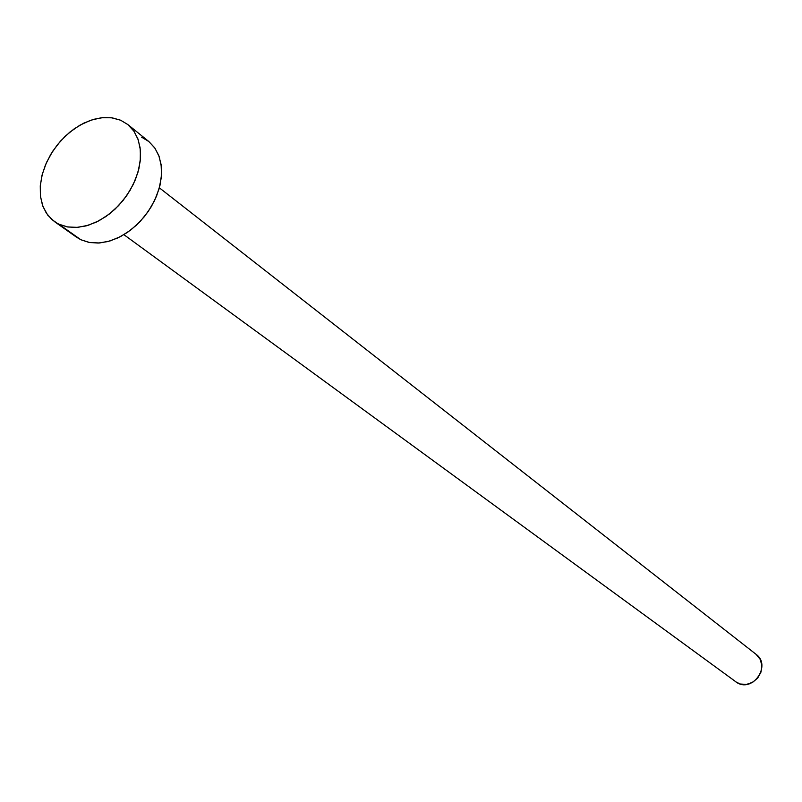 <?xml version="1.0" encoding="UTF-8"?>
<svg xmlns="http://www.w3.org/2000/svg" width="802" height="802" viewBox="0 0 802 802"><rect width="100%" height="100%" fill="white"/><g stroke="black" fill="none" stroke-linecap="round" stroke-linejoin="round"><path stroke-width="1.2" d="M123.919 234.685L737.349 682.883C753.399 692.286 771.354 665.099 756.176 654.402L159.357 187.818M58.867 224.189L54.446 221.593L47.749 215.147L43.047 206.746L40.521 196.801L40.28 185.773L42.306 174.174L46.496 162.505L52.661 151.307L60.521 141.062L69.724 132.23L79.869 125.212L90.516 120.31L101.162 117.774L111.358 117.734L120.611 120.21L127.819 124.541L133.994 131.267L138.255 139.849L140.37 149.914L140.24 161.022L137.864 172.671L133.322 184.33L126.816 195.457L118.656 205.543L109.212 214.114L98.927 220.791L88.26 225.272L77.724 227.367L67.779 226.996L58.867 224.189L80.882 239.748L51.829 219.517L46.285 213.061L42.436 205.071L40.411 195.868L40.27 185.803L42.015 175.267L45.564 164.641L50.777 154.315L57.473 144.671L65.383 136.059L74.235 128.801L83.699 123.167L93.423 119.378L103.067 117.583L112.24 117.854L120.611 120.21L127.849 124.571L133.663 130.786L137.814 138.646L140.129 147.839L140.5 158.014L138.896 168.791L135.368 179.728L130.064 190.385L123.177 200.34L114.997 209.192L105.844 216.58L96.09 222.214L86.125 225.893L76.35 227.457L67.147 226.876L58.867 224.189M54.446 221.593L76.481 237.161L80.882 239.748L89.734 242.555L99.598 242.976L110.044 240.951L120.591 236.57L130.766 230.014L140.089 221.573L148.129 211.638L154.525 200.66L158.976 189.152L161.292 177.643L161.362 166.656L159.217 156.691L154.956 148.19L148.801 141.503L154.626 147.708L158.776 155.498L161.112 164.6L161.523 174.676L159.989 185.322L156.54 196.119L151.327 206.635L144.55 216.45L136.47 225.161L127.428 232.43L117.784 237.963L107.919 241.552L98.235 243.056L89.102 242.445L80.882 239.748L76.32 237.051M141.633 137.172L148.831 141.523L127.819 124.541M756.146 654.382L760.256 659.434L761.87 665.57L760.998 672.066L757.77 677.941L752.687 682.281L746.522 684.407L740.236 684.016L735.454 681.7"/></g></svg>
